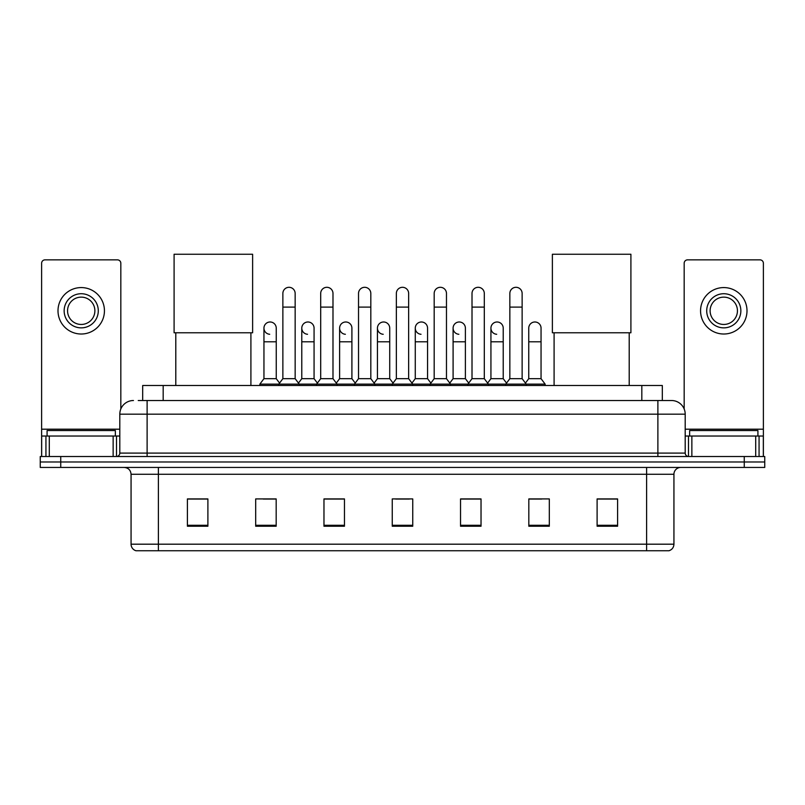 <?xml version="1.0" encoding="UTF-8"?>
<svg xmlns="http://www.w3.org/2000/svg" width="805" height="805" viewBox="0 0 805 805"><rect width="100%" height="100%" fill="white"/><g stroke="black" fill="none" stroke-linecap="round" stroke-linejoin="round"><path stroke-width="1.21" d="M142.686 400.518L142.686 385.494L662.314 385.494L662.314 400.518M138.551 400.518L671.541 400.518A13.655 13.655 0 0 1 685.196 414.173L685.196 453.094C685.377 455.157 686.524 456.294 688.617 456.516M138.239 400.518L147.114 400.518L147.114 414.173L119.804 414.173L119.804 453.094A3.411 3.411 0 0 1 116.383 456.516M133.459 400.518A13.655 13.655 0 0 0 119.804 414.173M60.737 456.516L40.25 456.516L40.25 461.979L60.737 461.979L40.25 461.979L40.25 467.443L60.737 467.443L60.737 461.979L744.263 461.979L60.737 461.979L60.737 456.516L744.263 456.516L744.263 461.979L764.75 461.979L744.263 461.979L744.263 467.443L60.737 467.443M744.263 467.443L764.75 467.443L764.75 456.516L744.263 456.516M685.196 414.173L657.886 414.173L657.886 400.518L671.541 400.518M673.936 544.19C673.745 547.46 672.105 549.644 669.015 550.751L646.616 550.751L646.616 544.19L673.936 544.19L673.936 474.266A6.832 6.832 0 0 1 680.758 467.443M646.616 550.751L135.985 550.751A6.832 6.832 0 0 1 131.064 544.19L131.064 474.266C130.662 470.12 128.387 467.846 124.242 467.443M617.596 526.229L617.596 498.919L597.109 498.919L597.109 526.229L617.596 526.229M549.312 526.229L549.312 498.919L528.825 498.919L528.825 526.229L549.312 526.229M481.028 526.229L481.028 498.919L460.541 498.919L460.541 526.229L481.028 526.229M207.891 526.229L207.891 498.919L187.404 498.919L187.404 526.229L207.891 526.229M276.175 526.229L276.175 498.919L255.688 498.919L255.688 526.229L276.175 526.229M344.46 526.229L344.46 498.919L323.972 498.919L323.972 526.229L344.46 526.229M412.744 526.229L412.744 498.919L392.256 498.919L392.256 526.229L412.744 526.229M528.825 499.06L541.735 499.06M338.925 499.06L333.673 499.06M263.265 499.06L276.175 499.06M471.328 499.06L466.075 499.06M395.668 499.06L409.332 499.06M344.46 499.06L323.972 499.06M207.891 499.06L187.404 499.06M481.028 499.06L460.541 499.06M617.596 499.06L597.109 499.06M115.367 436.028L115.367 430.564L47.082 430.564L47.082 436.028M113.143 456.516L113.143 436.028L49.296 436.028L49.296 456.516M120.831 408.99L120.831 263.265A3.411 3.411 0 0 0 117.409 259.854L45.03 259.854A3.411 3.411 0 0 0 41.619 263.265L41.619 436.028L49.296 436.028M113.143 436.028L119.804 436.028M41.619 456.516L41.619 436.028M81.225 293.724A17.076 17.076 0 0 0 64.148 310.79A17.076 17.076 0 0 0 81.225 327.866A17.076 17.076 0 0 0 98.291 310.79A17.076 17.076 0 0 0 81.225 293.724M81.225 297.136A13.655 13.655 0 0 0 67.56 310.79A13.655 13.655 0 0 0 81.225 324.455A13.655 13.655 0 0 0 94.879 310.79A13.655 13.655 0 0 0 81.225 297.136M81.225 334.015A23.214 23.214 0 0 0 104.439 310.79A23.214 23.214 0 0 0 81.225 287.576A23.214 23.214 0 0 0 58 310.79A23.214 23.214 0 0 0 81.225 334.015M175.792 332.777L175.792 385.494M250.908 332.777L250.908 385.494M174.091 254.249L252.619 254.249L252.619 332.777L174.091 332.777L174.091 254.249M554.092 332.777L554.092 385.494M629.208 332.777L629.208 385.494M552.381 254.249L630.909 254.249L630.909 332.777L552.381 332.777L552.381 254.249M282.867 307.108L295.153 307.108L295.153 378.672L282.867 378.672L282.867 293.453A6.148 6.148 0 0 1 289.398 287.315A6.148 6.148 0 0 1 295.153 293.453A6.148 6.148 0 0 0 289.398 287.315M282.867 378.672L278.772 384.136L278.772 385.494M295.153 378.672L299.249 384.136L259.854 384.136L259.854 385.494M320.692 378.672L320.692 307.108L332.988 307.108L332.988 378.672L320.692 378.672L316.596 384.136L299.249 384.136L299.249 385.494M320.692 307.108L320.692 293.453A6.148 6.148 0 0 1 327.222 287.315A6.148 6.148 0 0 1 332.988 293.453A6.148 6.148 0 0 0 327.222 287.315M332.988 378.672L337.084 384.136L316.596 384.136L316.596 385.494M358.527 378.672L358.527 307.108L370.813 307.108L370.813 378.672L358.527 378.672L354.431 384.136L337.084 384.136L337.084 385.494M358.527 307.108L358.527 293.453A6.148 6.148 0 0 1 365.057 287.315A6.148 6.148 0 0 1 370.813 293.453A6.148 6.148 0 0 0 365.057 287.315M370.813 378.672L374.909 384.136L354.431 384.136L354.431 385.494M396.352 378.672L396.352 307.108L408.648 307.108L408.648 378.672L396.352 378.672L392.256 384.136L374.909 384.136L374.909 385.494M396.352 307.108L396.352 293.453A6.148 6.148 0 0 1 402.882 287.315A6.148 6.148 0 0 1 408.648 293.453A6.148 6.148 0 0 0 402.882 287.315M408.648 378.672L412.744 384.136L392.256 384.136L392.256 385.494M434.187 378.672L434.187 307.108L446.473 307.108L446.473 378.672L434.187 378.672L430.091 384.136L412.744 384.136L412.744 385.494M434.187 307.108L434.187 293.453A6.148 6.148 0 0 1 440.717 287.315A6.148 6.148 0 0 1 446.473 293.453A6.148 6.148 0 0 0 440.717 287.315M446.473 378.672L450.569 384.136L430.091 384.136L430.091 385.494M472.012 378.672L472.012 307.108L484.308 307.108L484.308 378.672L472.012 378.672L467.916 384.136L450.569 384.136L450.569 385.494M472.012 307.108L472.012 293.453A6.148 6.148 0 0 1 478.542 287.315A6.148 6.148 0 0 1 484.308 293.453A6.148 6.148 0 0 0 478.542 287.315M484.308 378.672L488.404 384.136L467.916 384.136L467.916 385.494M509.847 378.672L509.847 307.108L522.133 307.108L522.133 378.672L509.847 378.672L505.751 384.136L488.404 384.136L488.404 385.494M509.847 307.108L509.847 293.453A6.148 6.148 0 0 1 516.377 287.315A6.148 6.148 0 0 1 522.133 293.453A6.148 6.148 0 0 0 516.377 287.315M522.133 378.672L526.229 384.136L505.751 384.136L505.751 385.494M541.051 378.672L541.051 341.793L528.754 341.793L528.754 378.672L541.051 378.672L545.146 384.136L526.229 384.136L526.229 385.494M269.705 334.276A6.148 6.148 0 0 1 263.949 328.138A6.148 6.148 0 0 1 270.48 322A6.148 6.148 0 0 1 276.246 328.138L276.246 341.793L263.949 341.793L263.949 328.138M276.246 341.793L276.246 378.672L263.949 378.672L263.949 341.793M263.949 378.672L259.854 384.136M276.246 378.672L279.556 383.079M307.54 334.276A6.148 6.148 0 0 1 301.784 328.138A6.148 6.148 0 0 1 308.315 322A6.148 6.148 0 0 1 314.071 328.138L314.071 341.793L301.784 341.793L301.784 328.138M314.071 341.793L314.071 378.672L301.784 378.672L301.784 341.793M301.784 378.672L298.464 383.079M314.071 378.672L317.381 383.079M345.365 334.276A6.148 6.148 0 0 1 339.609 328.138A6.148 6.148 0 0 1 346.14 322A6.148 6.148 0 0 1 351.906 328.138L351.906 341.793L339.609 341.793L339.609 328.138M351.906 341.793L351.906 378.672L339.609 378.672L339.609 341.793M339.609 378.672L336.299 383.079M351.906 378.672L355.216 383.079M383.2 334.276A6.148 6.148 0 0 1 377.444 328.138A6.148 6.148 0 0 1 383.975 322A6.148 6.148 0 0 1 389.731 328.138L389.731 341.793L377.444 341.793L377.444 328.138M389.731 341.793L389.731 378.672L377.444 378.672L377.444 341.793M377.444 378.672L374.124 383.079M389.731 378.672L393.041 383.079M421.025 334.276A6.148 6.148 0 0 1 415.269 328.138A6.148 6.148 0 0 1 421.8 322A6.148 6.148 0 0 1 427.556 328.138L427.556 341.793L415.269 341.793L415.269 328.138M427.556 341.793L427.556 378.672L415.269 378.672L415.269 341.793M415.269 378.672L411.959 383.079M427.556 378.672L430.876 383.079M458.86 334.276A6.148 6.148 0 0 1 453.094 328.138A6.148 6.148 0 0 1 459.635 322A6.148 6.148 0 0 1 465.391 328.138L465.391 341.793L453.094 341.793L453.094 328.138M465.391 341.793L465.391 378.672L453.094 378.672L453.094 341.793M453.094 378.672L449.784 383.079M465.391 378.672L468.701 383.079M496.685 334.276A6.148 6.148 0 0 1 490.929 328.138A6.148 6.148 0 0 1 497.46 322A6.148 6.148 0 0 1 503.216 328.138L503.216 341.793L490.929 341.793L490.929 328.138M503.216 341.793L503.216 378.672L490.929 378.672L490.929 341.793M490.929 378.672L487.619 383.079M503.216 378.672L506.536 383.079M528.754 341.793L528.754 328.138A6.148 6.148 0 0 1 535.295 322A6.148 6.148 0 0 1 541.051 328.138L541.051 341.793M528.754 378.672L525.444 383.079M545.146 384.136L545.146 385.494M755.704 456.516L755.704 436.028L691.857 436.028L691.857 456.516M763.382 456.516L763.382 436.028L763.382 456.516M755.704 436.028L763.382 436.028L763.382 263.265A3.411 3.411 0 0 0 759.97 259.854L687.591 259.854A3.411 3.411 0 0 0 684.169 263.265L684.169 408.99M685.196 436.028L691.857 436.028M723.776 293.724A17.076 17.076 0 0 0 706.71 310.79A17.076 17.076 0 0 0 723.776 327.866A17.076 17.076 0 0 0 740.852 310.79A17.076 17.076 0 0 0 723.776 293.724M723.776 297.136A13.655 13.655 0 0 0 710.121 310.79A13.655 13.655 0 0 0 723.776 324.455A13.655 13.655 0 0 0 737.44 310.79A13.655 13.655 0 0 0 723.776 297.136M723.776 334.015A23.214 23.214 0 0 0 747 310.79A23.214 23.214 0 0 0 723.776 287.576A23.214 23.214 0 0 0 700.561 310.79A23.214 23.214 0 0 0 723.776 334.015M757.918 436.028L757.918 430.564L689.633 430.564L689.633 436.028M163.174 400.518L163.174 385.494M641.827 400.518L641.827 385.494M147.114 456.516L147.114 453.094L685.196 453.094M119.804 453.094L147.114 453.094L147.114 414.173L657.886 414.173L657.886 456.516M646.616 467.443L646.616 474.266L131.064 474.266M673.936 474.266L646.616 474.266L646.616 544.19L158.384 544.19L158.384 550.751M131.064 544.19L158.384 544.19L158.384 467.443M412.744 525.283L392.256 525.283M344.46 525.283L323.972 525.283M276.175 525.283L255.688 525.283M207.891 525.283L187.404 525.283M481.028 525.283L460.541 525.283M549.312 525.283L528.825 525.283M617.596 525.283L597.109 525.283M119.804 429.196L41.619 429.196M116.504 436.028L116.504 456.516M41.669 436.028L41.669 456.516M45.935 456.516L45.935 436.028M763.382 429.196L685.196 429.196M763.331 456.516L763.331 436.028M759.065 436.028L759.065 456.516M688.496 456.516L688.496 436.028M295.153 307.108L295.153 293.453M332.988 307.108L332.988 293.453M370.813 307.108L370.813 293.453M408.648 307.108L408.648 293.453M446.473 307.108L446.473 293.453M484.308 307.108L484.308 293.453M522.133 307.108L522.133 293.453"/></g></svg>
